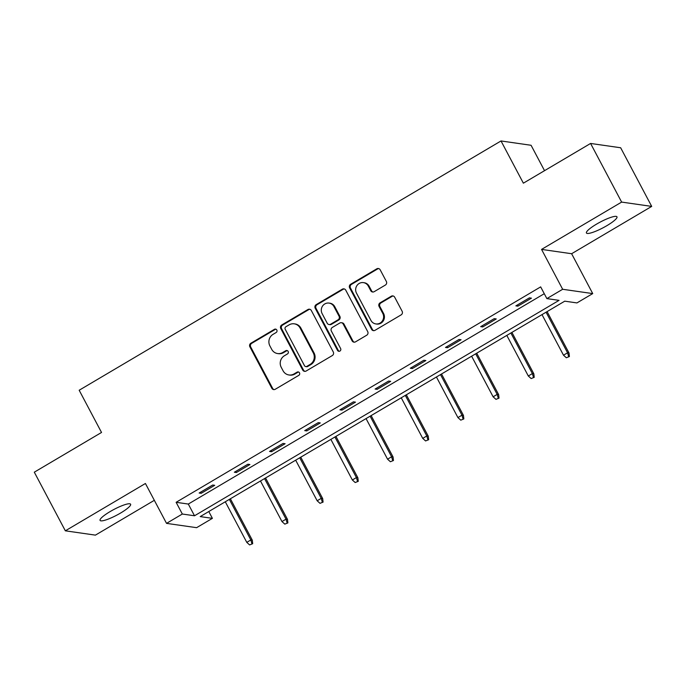 <?xml version="1.0" encoding="UTF-8"?>
<svg xmlns="http://www.w3.org/2000/svg" width="686" height="686" viewBox="0 0 686 686"><rect width="100%" height="100%" fill="white"/><g stroke="black" fill="none" stroke-linecap="round" stroke-linejoin="round"><path stroke-width="1.03" d="M276.81 330.017A1.852 1.766 -81.8 0 0 274.409 329.323L250.887 343.223A2.65 2.521 -81.8 0 0 249.884 346.833L271.827 388.267A2.65 2.521 -81.8 0 0 275.257 389.262L298.787 375.362A1.852 1.766 -81.8 0 0 298.196 371.915A1.852 1.766 -81.8 0 0 297.081 372.138L294.037 373.939A8.481 8.078 -81.8 0 1 283.052 370.757L281.226 367.31A8.481 8.078 -81.8 0 1 284.407 355.751L287.451 353.95A1.852 1.766 -81.8 0 0 286.859 350.503A1.852 1.766 -81.8 0 0 285.745 350.726L282.701 352.527A8.481 8.078 -81.8 0 1 271.716 349.346L269.89 345.898A8.481 8.078 -81.8 0 1 273.071 334.339L276.115 332.547A1.852 1.766 -81.8 0 0 276.81 330.017M275.926 329.203A1.852 1.766 -81.8 0 0 275.223 329.434L251.693 343.343A2.65 2.521 -81.8 0 0 250.699 346.953L272.642 388.387A2.65 2.521 -81.8 0 0 274.074 389.614M298.599 372.026A1.852 1.766 -81.8 0 0 297.895 372.258L294.851 374.059L294.037 373.939M287.262 350.615A1.852 1.766 -81.8 0 0 286.559 350.846L283.515 352.647L282.701 352.527M596.503 224.159A17.279 3.19 152.1 0 0 586.427 232.991A17.279 3.19 152.1 0 0 606.904 225.651A17.279 3.19 152.1 0 0 616.971 216.819A17.279 3.19 152.1 0 0 596.503 224.159M110.146 511.567A17.279 3.19 152.1 0 0 100.07 520.4A17.279 3.19 152.1 0 0 120.547 513.059A17.279 3.19 152.1 0 0 130.614 504.227A17.279 3.19 152.1 0 0 110.146 511.567M385.361 285.067A2.65 2.521 -81.8 0 0 386.355 281.457L380.198 269.83A2.65 2.521 -81.8 0 0 376.76 268.835L350.632 284.278A2.65 2.521 -81.8 0 0 349.637 287.888L371.58 329.323A2.65 2.521 -81.8 0 0 375.01 330.318L401.139 314.874A2.65 2.521 -81.8 0 0 402.133 311.264L394.699 297.227A2.65 2.521 -81.8 0 0 391.269 296.232L380.087 302.835A2.65 2.521 -81.8 0 0 379.092 306.453L382.779 313.416A7.092 6.757 -81.8 0 1 375.851 323.929A7.092 6.757 -81.8 0 1 370.929 320.413L356.488 293.136A7.092 6.757 -81.8 0 1 363.417 282.615A7.092 6.757 -81.8 0 1 368.331 286.131L370.74 290.684A2.65 2.521 -81.8 0 0 374.179 291.67L385.361 285.067M546.871 298.607L562.657 289.278L592.73 293.591L576.935 302.92L564.75 301.171L200.209 516.601L212.394 518.35L196.608 527.68L166.535 523.367L182.33 514.028L194.515 515.778L559.056 300.357L546.871 298.607L540.662 286.885L176.122 502.306L182.33 514.028M166.535 523.367L145.423 483.493L65.342 530.818L34.3 472.182L101.528 432.454L79.173 390.24L501.012 140.956L523.367 183.179L590.586 143.451L621.636 202.087L541.554 249.404L562.657 289.278M311.333 310.526A2.65 2.521 -81.8 0 0 307.903 309.532L281.775 324.967A2.65 2.521 -81.8 0 0 280.78 328.577L302.715 370.02A2.65 2.521 -81.8 0 0 306.153 371.015L332.281 355.571A2.65 2.521 -81.8 0 0 333.276 351.961L311.333 310.526M316.203 304.627L342.331 289.183A2.65 2.521 -81.8 0 1 345.761 290.178L367.705 331.612A2.65 2.521 -81.8 0 1 366.71 335.222L355.528 341.834A2.65 2.521 -81.8 0 1 352.098 340.839L343.197 324.032A2.65 2.521 -81.8 0 0 339.767 323.037L332.35 327.419A2.65 2.521 -81.8 0 0 331.347 331.038L340.616 348.531A1.852 1.766 -81.8 0 1 338.798 351.283A1.852 1.766 -81.8 0 1 337.512 350.366L315.208 308.237A2.65 2.521 -81.8 0 1 316.203 304.627L317.018 304.738L343.146 289.303L342.331 289.183M590.586 143.451L620.659 147.764L651.7 206.4L621.636 202.087M65.342 530.818L95.414 535.131L154.333 500.317M544.53 170.668L531.075 145.278L501.012 140.956M176.122 502.306L188.307 504.056L544.272 293.702M201.187 493.311L214.718 485.311L212.686 485.019L199.154 493.02L201.187 493.311L200.586 492.171M236.378 472.517L249.91 464.516L247.878 464.225L234.346 472.225L236.378 472.517L235.778 471.376M271.57 451.722L285.102 443.722L283.069 443.43L269.538 451.431L271.57 451.722L270.97 450.582M306.762 430.919L320.293 422.928L318.261 422.636L304.73 430.628L306.762 430.919L306.153 429.788M341.954 410.125L355.485 402.133L353.453 401.842L339.922 409.834L341.954 410.125L341.345 408.993M377.137 389.331L390.677 381.33L388.645 381.039L375.113 389.039L377.137 389.331L376.537 388.199M412.329 368.536L425.869 360.536L423.837 360.244L410.297 368.245L412.329 368.536L411.729 367.396M447.521 347.742L461.061 339.742L459.028 339.45L445.488 347.45L447.521 347.742L446.92 346.601M482.712 326.948L496.252 318.947L494.22 318.656L480.68 326.656L482.712 326.948L482.112 325.807M517.904 306.153L531.444 298.153L529.412 297.861L515.872 305.862L517.904 306.153L517.304 305.013M541.554 249.404L571.618 253.726L651.7 206.4M571.618 253.726L592.73 293.591M208.784 511.524L212.394 518.35M188.307 504.056L194.515 515.778M277.598 353.556L278.405 353.676A8.481 8.078 -81.8 0 0 283.515 352.647M288.935 374.968L289.741 375.088A8.481 8.078 -81.8 0 0 294.851 374.059M309.901 309.3A2.65 2.521 -81.8 0 0 308.717 309.643L282.589 325.087A2.65 2.521 -81.8 0 0 281.586 328.697L303.529 370.131A2.65 2.521 -81.8 0 0 304.97 371.358M285.916 326.75A1.852 1.766 -81.8 0 0 285.222 329.28L304.473 365.655A1.852 1.766 -81.8 0 0 306.882 366.35L310.089 364.455A8.481 8.078 -81.8 0 0 313.279 352.896L300.108 328.037A8.481 8.078 -81.8 0 0 289.123 324.855L285.916 326.75M305.759 366.573L306.573 366.693A1.852 1.766 -81.8 0 0 307.688 366.47L306.882 366.35M294.234 323.826L295.04 323.946A8.481 8.078 -81.8 0 1 300.922 328.157L314.085 353.016A8.481 8.078 -81.8 0 1 310.904 364.566L307.688 366.47M344.329 288.952A2.65 2.521 -81.8 0 0 343.146 289.303M341.362 322.72L342.168 322.832A2.65 2.521 -81.8 0 1 344.012 324.152L352.904 340.959A2.65 2.521 -81.8 0 0 354.345 342.177M317.018 304.738A2.65 2.521 -81.8 0 0 316.023 308.348L338.327 350.477A1.852 1.766 -81.8 0 0 339.21 351.292M333.962 306.599A7.092 6.757 -81.8 0 0 322.497 306.127A7.092 6.757 -81.8 0 0 322.12 313.596L327.205 323.209A2.65 2.521 -81.8 0 0 330.643 324.204L338.061 319.813A2.65 2.521 -81.8 0 0 339.055 316.203L333.962 306.599L334.777 306.711A7.092 6.757 -81.8 0 0 329.863 303.195L329.048 303.075M329.04 324.521L329.855 324.641A2.65 2.521 -81.8 0 0 331.449 324.315L330.643 324.204M334.777 306.711L339.862 316.323A2.65 2.521 -81.8 0 1 338.867 319.933L331.449 324.315M363.417 282.615L364.232 282.735A7.092 6.757 -81.8 0 1 369.145 286.251L371.555 290.795A2.65 2.521 -81.8 0 0 372.987 292.022M375.851 323.929L376.657 324.049A7.092 6.757 -81.8 0 0 383.594 313.528L382.779 313.416M393.267 296A2.65 2.521 -81.8 0 0 392.083 296.343L380.901 302.955A2.65 2.521 -81.8 0 0 379.907 306.565L383.594 313.528M378.758 268.612A2.65 2.521 -81.8 0 0 377.574 268.955L351.446 284.39A2.65 2.521 -81.8 0 0 350.452 288L372.395 329.443A2.65 2.521 -81.8 0 0 373.827 330.661M249.618 544.924L252.688 543.706L249.618 544.924L246.78 542.36L250.836 539.959L252.302 540.174L230.376 498.765M251.873 543.586L250.836 539.959L229.347 499.374M246.78 542.36L225.291 501.775M252.302 540.174L252.688 543.706M284.81 524.13L287.88 522.912L284.81 524.13L281.972 521.566L286.028 519.165L287.494 519.379L265.568 477.971M287.065 522.792L286.028 519.165L264.539 478.579M281.972 521.566L260.483 480.98M287.494 519.379L287.88 522.912M320.002 503.335L323.072 502.118L320.002 503.335L317.164 500.771L321.22 498.37L322.686 498.576L300.76 457.176M322.257 501.998L321.22 498.37L299.731 457.785M317.164 500.771L295.675 460.186M322.686 498.576L323.072 502.118M355.194 482.532L358.264 481.323L355.194 482.532L352.355 479.977L356.411 477.576L357.878 477.782L335.951 436.382M357.449 481.203L356.411 477.576L334.922 436.991M352.355 479.977L330.866 439.383M357.878 477.782L358.264 481.323M390.385 461.738L393.455 460.52L390.385 461.738L387.547 459.174L391.603 456.782L393.069 456.987L371.143 415.587M392.641 460.409L391.603 456.782L370.114 416.188M387.547 459.174L366.05 418.589M393.069 456.987L393.455 460.52M425.577 440.944L428.647 439.726L425.577 440.944L422.73 438.38L426.795 435.979L428.261 436.193L406.335 394.784M427.832 439.615L426.795 435.979L405.306 395.393M422.73 438.38L401.241 397.794M428.261 436.193L428.647 439.726M460.769 420.149L463.839 418.932L460.769 420.149L457.922 417.585L461.987 415.184L463.444 415.399L441.527 373.99M463.024 418.82L461.987 415.184L440.498 374.599M457.922 417.585L436.433 377M463.444 415.399L463.839 418.932M495.961 399.355L499.031 398.137L495.961 399.355L493.114 396.791L497.178 394.39L498.636 394.604L476.719 353.196M498.216 398.017L497.178 394.39L475.69 353.805M493.114 396.791L471.625 356.205M498.636 394.604L499.031 398.137M531.153 378.561L534.214 377.343L531.153 378.561L528.306 375.997L532.37 373.596L533.828 373.801L511.91 332.401M533.408 377.223L532.37 373.596L510.881 333.01M528.306 375.997L506.817 335.411M533.828 373.801L534.214 377.343M566.336 357.758L569.406 356.549L566.336 357.758L563.498 355.202L567.562 352.801L569.02 353.007L547.102 311.607M568.6 356.428L567.562 352.801L546.073 312.216M563.498 355.202L542.009 314.617M569.02 353.007L569.406 356.549M275.223 329.434L274.409 329.323M297.895 372.258L297.081 372.138M286.559 350.846L285.745 350.726M272.642 388.387L271.827 388.267M250.699 346.953L249.884 346.833M251.693 343.343L250.887 343.223M303.529 370.131L302.715 370.02M281.586 328.697L280.78 328.577M282.589 325.087L281.775 324.967M308.717 309.643L307.903 309.532M310.904 364.566L310.089 364.455M314.085 353.016L313.279 352.896M300.922 328.157L300.108 328.037M352.904 340.959L352.098 340.839M344.012 324.152L343.197 324.032M338.327 350.477L337.512 350.366M316.023 308.348L315.208 308.237M338.867 319.933L338.061 319.813M339.862 316.323L339.055 316.203M371.555 290.795L370.74 290.684M369.145 286.251L368.331 286.131M379.907 306.565L379.092 306.453M380.901 302.955L380.087 302.835M392.083 296.343L391.269 296.232M372.395 329.443L371.58 329.323M350.452 288L349.637 287.888M351.446 284.39L350.632 284.278M377.574 268.955L376.76 268.835"/></g></svg>
